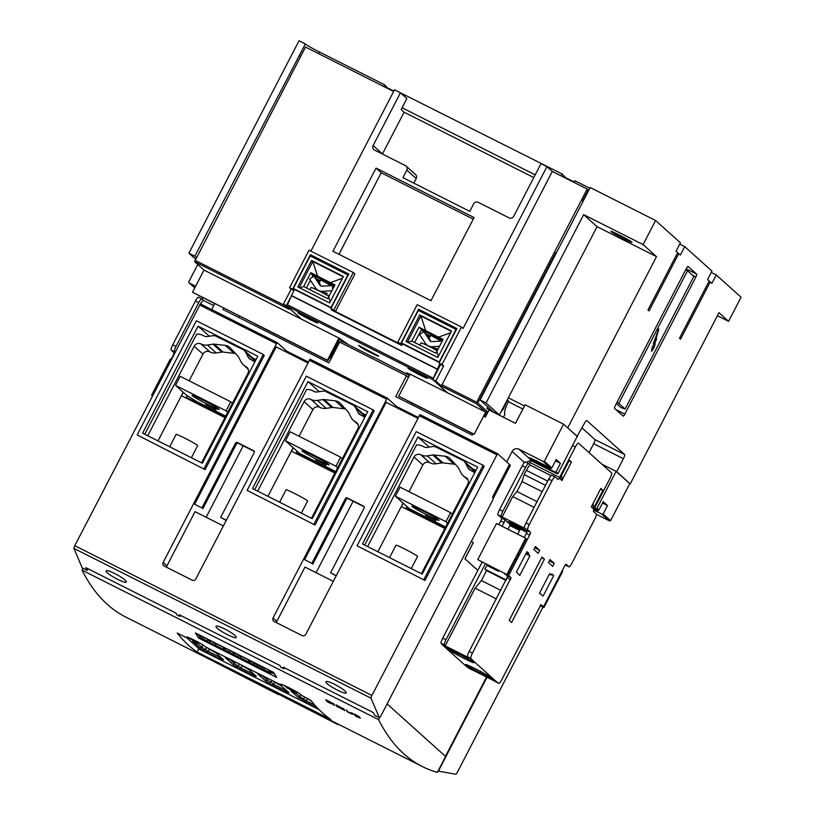 <?xml version="1.0" encoding="UTF-8"?>
<svg xmlns="http://www.w3.org/2000/svg" width="815" height="815" viewBox="0 0 815 815"><rect width="100%" height="100%" fill="white"/><g stroke="black" fill="none" stroke-linecap="round" stroke-linejoin="round"><path stroke-width="1.22" d="M170.987 359.384L173.361 355.503M175.031 352.284L174.441 351.764A5.094 1.039 -63.2 0 1 175.979 346.518L198.707 302.681A5.094 1.039 -63.2 0 1 201.804 298.84L198.534 297.2A5.094 1.039 -63.2 0 0 195.437 301.03L172.709 344.877A5.094 1.039 -63.2 0 0 171.17 350.114L173.901 352.559A2.72 0.56 -63.2 0 1 173.075 355.35M198.534 297.2A5.094 1.039 -63.2 0 1 198.585 297.231L201.753 298.82M203.017 297.74A2.72 0.56 -63.2 0 1 202.151 299.146M152.446 395.866L151.59 395.224L170.335 359.058L171.272 359.537M151.59 395.224L152.527 395.693M201.804 298.84A5.094 1.039 -63.2 0 1 201.855 298.881L203.668 300.501A6.795 1.386 116.8 0 0 200.439 303.924M203.699 300.531A6.795 1.386 116.8 0 0 203.628 300.49L213.744 305.584L203.699 300.531M194.775 287.878L189.426 283.08A1.355 1.324 -48.1 0 1 188.713 281.939L197.76 264.488M189.426 283.08L195.641 286.218M556.39 252.803L555.922 252.385L477.824 403.048L486.912 411.198L484.181 416.465M410.22 374.004L398.718 396.182L472.945 433.804M339.509 338.408L327.946 360.709L327.416 360.23L338.908 338.052M506.716 461.932L512.136 451.459A5.094 4.982 131.9 0 1 518.941 449.187L543.004 461.321A1.355 1.324 -48.1 0 0 544.369 461.229L563.573 424.177L525.094 404.78L515.488 423.321L489.041 409.986L485.373 417.066L483.59 416.17L474.218 434.252L473.026 433.651L472.252 435.159L395.744 396.589L406.522 375.797L339.661 342.096L328.883 362.889L222.964 309.486L223.748 307.978L327.946 360.709M331.175 307.958L294.388 289.406L286.86 306.053L301.499 319.195L339.376 338.286L347.801 344.154L341.302 340.874M409.558 375.287L406.634 372.761L409.986 374.452M409.303 375.155L409.741 374.319M373.678 357.194L409.466 375.45M486.229 412.512L487.258 413.439M503.415 417.229L505.005 414.183A13.682 2.791 -63.2 0 1 508.621 400.99L507.45 399.941A21.078 4.299 116.8 0 0 503.466 408.926L501.113 411.646M255.543 324.217L326.856 360.159M421.936 408.091L407.082 400.603M223.748 307.978L214.834 303.486L211.666 309.588M393.645 91.484L305.513 47.056L194.591 261.646L203.995 270.081L192.523 292.228L327.416 360.23M192.523 292.228L214.753 303.649M474.218 434.252L485.669 412.074L476.266 403.639L476.683 402.233L587.187 189.049L588.257 190.007L582.552 201.01L583.02 201.427M410.118 374.187L447.384 392.738L432.745 379.596L439.845 363.775M317.483 322.669A11.043 0.601 27.4 0 1 317.636 322.883A11.043 0.601 27.4 0 1 308.559 318.848A11.043 0.601 27.4 0 1 298.168 312.929A11.043 0.601 27.4 0 1 298.015 312.716A11.043 0.601 27.4 0 1 307.092 316.75A11.043 0.601 27.4 0 1 317.483 322.669M427.417 378.089A11.043 0.601 27.4 0 1 427.569 378.303A11.043 0.601 27.4 0 1 418.492 374.268A11.043 0.601 27.4 0 1 408.101 368.349A11.043 0.601 27.4 0 1 407.958 368.136A11.043 0.601 27.4 0 1 417.025 372.17A11.043 0.601 27.4 0 1 427.417 378.089M340.028 338.877A3.403 3.321 -48.1 0 0 339.774 339.285L330.401 357.367L329.831 357.082M341.811 340.079A3.403 3.321 -48.1 0 0 341.383 340.731L339.774 339.285M340.466 342.494L341.383 340.731M329.576 357.581L331.206 358.406M331.318 358.193L330.401 357.367M421.528 329.443L414.621 342.494M437.217 350.776A11.043 0.601 -152.6 0 0 429.261 346.518L428.649 346.212A11.043 0.601 -152.6 0 0 421.029 342.911L419.868 345.142M442.922 339.774L421.722 329.077L421.365 329.769L442.565 340.466M421.365 329.769L423.678 331.858M430.31 336.086L426.877 334.364M441.129 341.067L430.707 335.311L429.148 338.317L430.952 341.465M431.848 347.852L437.044 348.667L436.351 350.287M439.54 346.304L432.622 346.732A8.558 8.364 131.9 0 1 425.186 342.993L419.511 334.425L423.922 331.705L429.597 340.273A2.751 2.69 -48.1 0 0 432.276 341.617L442.29 340.996M429.597 337.461L423.922 331.705M430.901 341.434L429.597 340.273M438.511 337.135L443.115 339.397L435.872 353.211L411.809 341.078L418.991 327.212L438.511 337.135L450.603 332.785M418.991 327.212L421.406 329.382M401.469 342.972L439.204 361.992L456.074 329.443L418.339 310.423L401.469 342.972L402.539 343.93L401.764 345.438L331.338 309.934L331.695 309.252M407.755 342.331L411.809 341.078M438.348 356.42L436.871 351.448M451.357 331.328L420.927 315.996L425.736 330.696M419.756 314.936L451.541 330.961L437.798 357.479L406.002 341.454L419.756 314.936L420.927 315.996L407.368 342.137M291.261 295.438L437.156 368.981M439.336 362.471L402.539 343.93M331.053 307.469L347.923 274.93L310.189 255.9L293.319 288.449L331.308 307.703M293.319 288.449L294.388 289.406M329.005 296.385A11.043 0.601 -152.6 0 0 319.317 291.098L318.706 290.792A11.043 0.601 -152.6 0 0 311.096 287.491L309.934 289.722M311.829 277.62L312.899 275.562L311.727 274.502L334.415 285.943M312.858 275.643L313.744 276.438M320.366 280.676L316.933 278.944M331.185 285.647L320.774 279.891L319.215 282.897L321.018 286.045M311.727 274.502L312.084 273.809L334.771 285.25M321.915 292.432L327.11 293.247L326.407 294.867M331.929 290.741L322.679 291.312A8.558 8.364 131.9 0 1 315.252 287.573L309.578 279.005L313.979 276.285L319.663 284.853A2.751 2.69 -48.1 0 0 322.332 286.197L332.408 285.576L332.663 289.325M319.663 282.041L313.979 276.285M320.957 286.024L319.663 284.853M333.906 286.921L332.408 285.576M327.406 295.438L329.566 295.295M330.36 282.622L334.965 284.883L327.722 298.687L303.659 286.554L310.841 272.699L330.36 282.622L342.443 278.261M310.841 272.699L312.084 273.809M310.434 280.309L306.46 287.97M299.594 287.817L303.659 286.554M330.197 301.907L328.72 296.935M343.197 276.805L312.777 261.472L317.585 276.173M311.595 260.413L343.39 276.438L329.647 302.956L297.852 286.931L311.595 260.413L312.777 261.472L299.217 287.624M341.22 341.047L373.596 357.367M358.61 345.377L378.466 355.951A10.534 0.571 27.4 0 1 378.618 356.155A10.534 0.571 27.4 0 1 369.959 352.314A10.534 0.571 27.4 0 1 360.047 346.67L358.62 345.346M291.801 295.916L437.686 369.46M398.718 396.182L474.187 434.222M439.041 363.042L442.005 364.539L461.453 327.029L417.178 304.708L397.74 342.229L400.705 343.726L418.594 309.221L456.92 328.547L439.041 363.042L440.64 364.488L432.826 379.546L447.792 392.983L485.669 412.074M429.22 335.546L428.822 336.3M425.287 343.135L424.686 344.297M301.346 319.062L286.35 305.707L291.546 295.682M203.995 270.081L301.305 319.134M487.808 406.889L486.983 408.488L487.523 408.967L499.401 414.957L508.305 397.781L524.483 405.962M487.665 412.635L486.647 411.718M293.879 290.395L292.554 289.203L310.434 254.698L313.816 257.734M310.434 254.698L348.769 274.023L330.88 308.528L333.885 311.218M418.594 309.221L421.966 312.257M400.705 343.726L402.029 344.908M293.828 290.476L291.189 289.142L283.376 304.209L286.35 305.707M283.376 304.209L288.928 309.201L194.591 261.646M397.74 342.229L399.34 343.665L335.454 311.462L333.855 310.026L353.303 272.505L309.028 250.185L289.58 287.705L292.554 289.203M330.88 308.528L333.855 310.026M461.453 327.029L463.052 328.465L546.936 166.647L540.987 163.652L513.654 216.393A3.403 3.321 131.9 0 1 509.12 217.9L478.222 202.324A3.403 3.321 -48.1 0 0 473.688 203.842L469.786 211.38L402.936 177.67L406.838 170.141A3.403 3.321 -48.1 0 0 405.422 165.628L374.523 150.052A3.403 3.321 131.9 0 1 373.117 145.539L400.45 92.808L394.511 89.813L310.892 251.132M353.303 272.505L354.902 273.942L335.454 311.462M332.928 251.275L376.031 168.104L474.086 217.534L430.972 300.704L332.928 251.275M432.826 379.546L435.801 381.043L443.615 365.986L440.64 364.488M289.58 287.705L291.189 289.142M442.005 364.539L443.615 365.986M376.031 168.104L381.216 172.76L338.948 254.311M473.25 219.154L381.216 172.76M406.135 166.117L415.487 174.512A3.403 3.321 131.9 0 1 416.19 178.536L413.796 183.151M400.45 92.808L406.858 98.564L401.163 109.567L404.097 112.205L382.469 153.933A3.403 3.321 -48.1 0 0 382.418 154.035M404.097 112.205L533.774 177.568M435.801 381.043L441.353 386.035L476.266 403.639M546.936 166.647L552.275 171.445L441.353 386.035M552.275 171.445L587.187 189.049M480.106 399.971L486.046 402.967L583.662 214.64L597.079 226.672L656.503 256.633L643.096 244.592L655.586 220.488L590.223 187.532L480.106 399.971L492.922 411.483L486.983 408.488M486.046 402.967L499.401 414.957M387.094 703.926L445.611 756.452L437.349 772.386A1971.444 402.559 116.8 0 1 422.384 766.579L125.856 617.098A1971.444 402.559 -63.2 0 1 82.05 570.143L378.578 719.625A1971.444 402.559 116.8 0 0 422.384 766.579M542.994 607.073L457.398 772.192A2.72 0.56 -63.2 0 1 455.779 774.25L439.02 771.245A2.72 0.56 -63.2 0 1 438.99 771.235A2.72 0.56 -63.2 0 1 439.784 768.413L487.034 677.275M419.99 414.601L497.537 453.69L509.457 464.387L493.523 495.123A2.72 0.56 116.8 0 0 492.698 497.924L493.075 498.26A2.72 0.56 -63.2 0 1 492.25 501.052L381.012 715.662A2.72 0.56 -63.2 0 1 379.362 717.699A2.72 0.56 -63.2 0 1 379.291 717.628L371.049 698.19A2.72 0.56 -63.2 0 1 371.915 695.45L497.527 453.69L419.98 414.591L305.757 634.386A2.72 2.659 131.9 0 1 302.131 635.598L274.197 621.519A2.72 2.659 131.9 0 1 273.076 617.902L387.298 398.117L310.046 359.171L195.824 578.966A2.72 2.659 131.9 0 1 192.197 580.178L164.263 566.099A2.72 2.659 131.9 0 1 163.132 562.482L276.529 343.716L277.355 342.697L289.223 353.516M243.186 445.825L206.154 517.25M353.119 501.245L316.088 572.67M187.185 395.52L185.912 397.975M297.006 451.153L295.845 453.395M406.94 506.573L405.778 508.815M235.617 353.629A8.496 8.303 -48.1 0 0 234.109 353.313L223.096 352.07A5.094 4.982 -48.1 0 0 221.782 352.09L216.25 352.926A10.88 10.636 131.9 0 1 209.893 351.917L209.771 351.856A5.094 4.982 -48.1 0 0 202.966 354.128L189.131 380.829M183.202 392.26L157.998 440.895M224.95 417.657L181.562 395.784L183.334 392.372M444.827 528.497L401.438 506.624L403.201 503.212M334.884 473.077L291.495 451.204L293.268 447.792M455.493 464.469A8.496 8.303 -48.1 0 0 453.975 464.153L442.973 462.9A5.094 4.982 -48.1 0 0 441.659 462.93L436.117 463.766A10.88 10.636 131.9 0 1 429.76 462.757L429.637 462.696A5.094 4.982 -48.1 0 0 422.842 464.968L409.008 491.669M403.079 503.099L377.865 551.735M367.626 546.57L414.03 457.052A5.094 4.982 131.9 0 1 420.825 454.78L420.947 454.841A10.88 10.636 -48.1 0 0 427.305 455.85L432.836 455.014A5.094 4.982 131.9 0 1 434.151 454.994L445.163 456.237A8.496 8.303 131.9 0 1 450.247 458.794L457.714 466.863A5.094 4.982 131.9 0 1 458.458 467.932L461.015 472.843A10.88 10.636 -48.1 0 0 465.569 477.335L465.691 477.396A5.094 4.982 131.9 0 1 467.8 484.161L421.406 573.678M474.238 472.608L474.625 472.955A10.88 10.636 -48.1 0 0 471.977 471.06L470.224 470.184A5.094 4.982 -48.1 0 1 468.095 468.075L465.762 463.592A10.88 10.636 -48.1 0 0 464.163 461.321L472.975 469.236A10.88 10.636 131.9 0 1 474.575 471.508L474.972 472.272M364.651 545.072L416.536 444.98A10.88 10.636 -48.1 0 1 422.353 446.049L424.106 446.936A5.094 4.982 -48.1 0 0 427.08 447.404L432.133 446.64A10.88 10.636 -48.1 0 1 434.935 446.589L463.674 460.801M429.495 447.038L428.619 446.6L428.293 447.221M475.929 470.449L472.486 468.717M417.932 437.003L477.651 467.107L422.201 574.086L362.481 543.972L417.932 437.003L428.619 446.6M345.56 409.048A8.496 8.303 -48.1 0 0 344.042 408.733L333.029 407.48A5.094 4.982 -48.1 0 0 331.715 407.51L326.183 408.346A10.88 10.636 131.9 0 1 319.826 407.337L319.704 407.276A5.094 4.982 -48.1 0 0 312.909 409.548L299.064 436.249M293.135 447.68L267.931 496.315M257.693 491.15L304.087 401.632A5.094 4.982 131.9 0 1 310.892 399.36L311.014 399.421A10.88 10.636 -48.1 0 0 317.371 400.43L322.903 399.595A5.094 4.982 131.9 0 1 324.217 399.574L335.22 400.817A8.496 8.303 131.9 0 1 340.303 403.384L347.781 411.443A5.094 4.982 131.9 0 1 348.525 412.512L351.082 417.423A10.88 10.636 -48.1 0 0 355.635 421.915L355.758 421.976A5.094 4.982 131.9 0 1 357.866 428.741L311.473 518.259M364.305 417.188L364.682 417.535A10.88 10.636 -48.1 0 0 362.033 415.64L360.291 414.764A5.094 4.982 -48.1 0 1 358.152 412.655L355.819 408.172A10.88 10.636 -48.1 0 0 354.23 405.901L363.042 413.816A10.88 10.636 131.9 0 1 364.641 416.088L365.038 416.862M254.718 489.652L306.603 389.56A10.88 10.636 -48.1 0 1 312.42 390.63L314.162 391.516A5.094 4.982 -48.1 0 0 317.147 391.984L322.19 391.22A10.88 10.636 -48.1 0 1 325.002 391.169L353.741 405.381M319.562 391.618L318.685 391.18L318.359 391.801M365.986 415.029L362.553 413.297M307.999 381.583L367.718 411.687L312.267 518.666L252.548 488.552L307.999 381.583L318.685 391.18M147.749 435.73L194.153 346.212A5.094 4.982 131.9 0 1 200.948 343.94L201.071 344.001A10.88 10.636 -48.1 0 0 207.428 345.01L212.97 344.174A5.094 4.982 131.9 0 1 214.284 344.154L225.286 345.397A8.496 8.303 131.9 0 1 230.37 347.964L237.837 356.033A5.094 4.982 131.9 0 1 238.591 357.092L241.148 362.003A10.88 10.636 -48.1 0 0 245.692 366.495L245.814 366.556A5.094 4.982 131.9 0 1 247.933 373.331L201.529 462.839M254.372 361.779L254.749 362.115A10.88 10.636 -48.1 0 0 252.1 360.23L250.348 359.344A5.094 4.982 -48.1 0 1 248.218 357.235L245.886 352.763A10.88 10.636 -48.1 0 0 244.286 350.491L253.108 358.396A10.88 10.636 131.9 0 1 254.708 360.668L255.105 361.442M144.785 434.232L196.67 334.14A10.88 10.636 -48.1 0 1 202.477 335.21L204.229 336.096A5.094 4.982 -48.1 0 0 207.214 336.564L212.257 335.8A10.88 10.636 -48.1 0 1 215.058 335.749L243.797 349.961M209.628 336.198L208.742 335.76L208.426 336.381M256.053 359.609L252.619 357.877M198.055 326.163L257.784 356.267L202.334 463.246L142.615 433.142L198.055 326.163L208.742 335.76M276.56 622.701A2.72 2.659 131.9 0 1 276.866 621.315L304.983 567.067L333.254 581.329M166.627 567.281A2.72 2.659 131.9 0 1 166.932 565.895L195.04 511.657L223.32 525.909M417.759 418.309L386.127 402.365L304.596 559.661L311.87 563.328L345.458 498.546L346.365 499.361A1.355 1.324 131.9 0 1 348.178 498.749L364.234 506.849M336.218 575.604L330.595 572.762L364.173 507.979A1.355 1.324 -48.1 0 0 363.612 506.176L347.272 497.934A1.355 1.324 -48.1 0 0 345.458 498.546M311.87 563.328L304.596 559.661M312.787 564.143L346.365 499.361M330.595 572.762L336.075 575.889M307.815 362.889L276.193 346.946L194.663 504.24L201.937 507.908L235.515 443.126L236.432 443.941A1.355 1.324 131.9 0 1 238.245 443.329L254.29 451.429M226.285 520.184L220.661 517.352L254.239 452.559A1.355 1.324 -48.1 0 0 253.679 450.756L237.328 442.514A1.355 1.324 -48.1 0 0 235.515 443.126M201.937 507.908L194.663 504.24M202.843 508.723L236.432 443.941M220.661 517.352L226.142 520.469M310.057 359.181L387.308 398.128L399.167 408.936M200.409 303.903L277.375 342.707L200.409 303.903L74.786 545.673A2.72 0.56 116.8 0 0 73.921 548.403L82.172 567.841A2.72 0.56 116.8 0 0 82.234 567.923A2.72 0.56 116.8 0 0 82.335 567.933M389.56 557.623L395.998 545.204A12.154 0.662 27.4 0 1 405.982 549.646A12.154 0.662 27.4 0 1 417.412 556.156A12.154 0.662 27.4 0 1 417.575 556.39L411.259 568.564M279.627 502.203L286.065 489.784A12.154 0.662 27.4 0 1 296.039 494.226A12.154 0.662 27.4 0 1 307.469 500.736A12.154 0.662 27.4 0 1 307.642 500.97L301.326 513.144M169.693 446.793L176.121 434.375A12.154 0.662 27.4 0 1 186.105 438.806A12.154 0.662 27.4 0 1 197.536 445.316A12.154 0.662 27.4 0 1 197.699 445.55L191.393 457.724M423.892 579.496L483.091 465.294L416.241 431.593L357.041 545.795L424.961 580.453L357.041 545.795M483.091 465.294L484.161 466.251L424.961 580.453M313.958 524.076L373.158 409.874L306.308 376.173L247.108 490.375L315.028 525.033L247.108 490.375M373.158 409.874L374.228 410.831L315.028 525.033M204.025 468.656L263.225 354.454L196.364 320.753L137.175 434.955L205.095 469.613L137.175 434.955M263.225 354.454L264.294 355.411L205.095 469.613M284.506 667.811L283.977 668.85L283.263 667.19L373.443 712.646L374.543 715.224A2.72 0.56 116.8 0 0 374.605 715.305A2.72 0.56 116.8 0 0 374.706 715.315M88.295 568.901A2.72 0.56 -63.2 0 1 86.991 570.317A2.72 0.56 -63.2 0 1 86.92 570.245L85.83 567.658L176.009 613.114L176.712 614.775L179.983 616.425L179.269 614.765L280.003 665.539L280.706 667.2L283.977 668.85M180.512 615.396L179.983 616.425M334.853 684.447C341.047 687.697 344.816 690.336 346.151 692.363L346.181 692.832C345.682 695.114 326.805 685.181 325.949 682.175L325.919 681.707C326.734 681.024 329.718 681.931 334.853 684.447M224.909 629.027C231.114 632.277 234.873 634.916 236.218 636.943L236.248 637.411C235.739 639.693 216.871 629.761 216.006 626.755L215.975 626.287C216.8 625.604 219.775 626.511 224.909 629.027M114.976 573.607C121.17 576.867 124.94 579.506 126.274 581.523L126.315 581.991C125.805 584.274 106.938 574.341 106.072 571.335L106.042 570.867C106.867 570.184 109.842 571.091 114.976 573.607M452.274 514.133L450.593 512.635L400.084 487.166L395.397 496.213L445.907 521.671L450.593 512.635M445.907 521.671L447.588 523.169M438.837 520.001A15.291 0.825 27.4 0 1 439.041 520.296A15.291 0.825 27.4 0 1 426.479 514.713A15.291 0.825 27.4 0 1 412.095 506.512A15.291 0.825 27.4 0 1 411.881 506.217A15.291 0.825 27.4 0 1 424.442 511.8A15.291 0.825 27.4 0 1 438.837 520.001M225.735 416.149L196.252 401.286L186.401 395.132L175.531 385.373L226.04 410.831L227.711 412.339M337.644 467.759L335.974 466.251L285.464 440.793L299.36 453.262L335.668 471.569M285.464 440.793L290.15 431.746L340.66 457.215L342.331 458.713M328.893 464.581A15.291 0.825 27.4 0 1 329.107 464.876A15.291 0.825 27.4 0 1 316.546 459.293A15.291 0.825 27.4 0 1 302.161 451.103A15.291 0.825 27.4 0 1 301.947 450.797A15.291 0.825 27.4 0 1 314.509 456.38A15.291 0.825 27.4 0 1 328.893 464.581M418.217 417.423L396.742 406.593M308.284 362.003L286.798 351.173M509.253 464.774L510.384 465.345L509.416 464.469M508.275 401.683L522.884 409.048M239.518 316.139L238.826 317.483M412.288 403.242L411.595 404.586M82.998 568.31L82.05 570.143M307.398 708.398L326.122 717.842L307.214 708.276M211.136 659.875L232.224 670.511L210.922 659.722M276.703 677.428L198.554 638.033A1971.444 402.559 -63.2 0 1 195.468 632.99L273.606 672.375A1971.444 402.559 116.8 0 0 276.703 677.428M186.676 637.452C184.2 634.671 204.076 644.696 205.39 646.886L280.564 684.783C277.772 681.646 300.185 692.944 301.662 695.419L310.892 700.431A1971.444 402.559 116.8 0 0 330.788 719.451L197.087 652.051A1971.444 402.559 -63.2 0 1 177.191 633.031L187.633 638.298L186.574 637.157M355.513 714.633L359.598 716.925L354.168 714.184A1971.444 402.559 116.8 0 0 354.281 714.358L360.149 717.974A1971.444 402.559 116.8 0 0 360.332 718.27L359.741 717.964A1971.444 402.559 -63.2 0 1 359.578 717.699L353.7 714.072A1971.444 402.559 -63.2 0 1 353.567 713.869L355.513 714.633M264.101 686.76L260.067 684.692A1971.444 402.559 -63.2 0 1 259.944 684.631L266.21 687.829A1971.444 402.559 116.8 0 0 266.301 687.88L265.7 687.575A1971.444 402.559 -63.2 0 1 265.629 687.534L264.101 686.75M342.983 708.317L343.563 708.612A1971.444 402.559 116.8 0 0 344.806 710.649L344.225 710.354A1971.444 402.559 -63.2 0 1 342.983 708.317M272.628 691.049L268.104 688.777A1971.444 402.559 116.8 0 0 268.95 689.225L268.359 688.93A1971.444 402.559 -63.2 0 1 266.566 687.962L272.373 690.906A1971.444 402.559 116.8 0 0 272.628 691.049M332.826 703.202L333.406 703.498A1971.444 402.559 116.8 0 0 334.659 705.535L334.069 705.24A1971.444 402.559 -63.2 0 1 332.826 703.202M281.603 695.562L280.727 695.124A1971.444 402.559 -63.2 0 1 280.605 695.063L282.479 695.99A1971.444 402.559 116.8 0 0 284.282 696.947L283.702 696.662A1971.444 402.559 -63.2 0 1 282.122 695.816L281.603 695.552M327.528 700.533L331.623 702.825L326.194 700.075A1971.444 402.559 116.8 0 0 326.295 700.248L332.163 703.865A1971.444 402.559 116.8 0 0 332.357 704.17L331.756 703.854A1971.444 402.559 -63.2 0 1 331.593 703.59L325.715 699.963A1971.444 402.559 -63.2 0 1 325.593 699.759L327.528 700.533M350.644 713.502L352.335 714.042A1971.444 402.559 -63.2 0 1 351.448 712.585L352.029 712.88A1971.444 402.559 116.8 0 0 352.915 714.337L347.017 711.363A1971.444 402.559 -63.2 0 1 346.141 709.906L346.721 710.201A1971.444 402.559 116.8 0 0 347.598 711.648L350.644 713.502M341.566 708.225L339.743 707.44L342.758 709.62L337.227 706.177A1971.444 402.559 116.8 0 0 337.807 707.125L337.227 706.829A1971.444 402.559 -63.2 0 1 335.984 704.792L341.689 707.94A1971.444 402.559 116.8 0 0 341.862 708.235L341.821 708.174M272.831 691.13A1971.444 402.559 -63.2 0 1 272.709 691.069L278.19 693.82A1971.444 402.559 116.8 0 0 278.302 693.891L275.857 692.658A1971.444 402.559 116.8 0 0 277.548 693.555L276.957 693.259A1971.444 402.559 -63.2 0 1 275.276 692.363L272.831 691.13M188.102 637.381L187.633 638.298M281.959 684.631L281.46 685.598M198.554 638.033L199.604 636.026M261.992 667.516L258.08 664.806L257.296 666.313L261.228 669.034L251.988 664.378L250.083 662.677L250.867 661.169L257.937 665.071M225.011 650.034L225.786 648.526L238.815 655.097L240.72 656.798L239.936 658.306L226.906 651.735L225.011 650.034L238.041 656.595L239.936 658.306M209.761 642.342L210.535 640.834L213.622 642.393L215.517 644.095L214.732 645.602L209.761 642.342L214.732 645.602M200.358 637.768L201.142 636.26L203.261 637.167A11.736 0.632 27.4 0 1 208.161 639.643L207.754 641.476A9.423 0.509 -152.6 0 0 204.117 639.612L207.387 641.894A15.393 0.835 27.4 0 1 202.008 639.164L201.611 638.817A12.51 0.672 -152.6 0 0 204.942 640.539L206.052 640.977A55.756 3.016 -152.6 0 0 203.343 639.531L200.358 637.768L202.477 638.675A11.736 0.632 27.4 0 1 207.387 641.15L207.754 641.476M208.446 640.121L210.321 641.252M215.323 645.144L216.107 643.646L223.901 647.568L223.453 649.382L218.746 647.008L225.011 650.778L217.218 646.855L215.323 645.144L223.453 649.382M224.156 648.037L223.616 649.759M224.329 648.394L225.531 649.035M240.405 657.786L241.179 656.279L248.972 660.211L248.534 662.025L243.817 659.651L250.093 663.42L242.3 659.488L240.405 657.786L248.534 662.025M249.237 660.68L248.697 662.401M249.4 661.036L250.602 661.678M261.452 668.565L262.236 667.057L264.355 667.964A11.736 0.632 27.4 0 1 269.256 670.439L268.838 672.273A9.423 0.509 -152.6 0 0 265.201 670.409L270.04 673.159L268.471 672.691A15.393 0.835 27.4 0 1 263.092 669.961L262.705 669.614A12.51 0.672 -152.6 0 0 266.036 671.336L267.147 671.774A55.756 3.016 -152.6 0 0 264.427 670.327L261.452 668.565L263.571 669.472A11.736 0.632 27.4 0 1 268.471 671.947L268.838 672.273M269.541 670.918L271.456 672.11L270.672 673.618M260.117 665.824L259.333 667.332M254.29 662.89L253.506 664.398L257.296 666.313M250.083 662.677L253.506 664.398M238.815 655.097L238.041 656.595M235.036 653.182L234.251 654.69M233.467 652.846L232.683 654.353M229.606 650.452L228.821 651.949M213.622 642.393L212.837 643.891M208.161 639.643L207.387 641.15M201.264 636.27L200.48 637.778M209.73 640.855L208.946 642.363M223.901 647.568L223.116 649.076M225.439 648.954L224.655 650.462M225.276 650.268L225.011 650.778M248.972 660.211L248.198 661.719M250.521 661.597L249.736 663.104M250.358 662.911L250.093 663.42M269.256 670.439L268.471 671.947M262.349 667.067L261.574 668.575M270.814 671.652L270.04 673.159M337.227 706.829L337.746 707.013M336.086 704.843A1971.444 402.559 116.8 0 0 337.257 706.768M339.998 707.573L341.22 708.041M339.111 707.125L342.168 709.244M337.227 706.177L339.142 707.063M341.108 707.654L336.677 705.158L341.139 707.603A1971.444 402.559 116.8 0 0 341.302 707.878L341.271 707.94A1971.444 402.559 -63.2 0 1 341.108 707.654L341.139 707.603M336.646 705.22A1971.444 402.559 116.8 0 0 337.145 706.045L341.271 707.94M349.91 713.217L352.895 714.297M348.596 712.493L349.941 713.166M347.618 711.862L348.626 712.432M347.017 711.363L347.648 711.801M346.232 709.957A1971.444 402.559 116.8 0 0 347.047 711.301M351.55 712.636A1971.444 402.559 116.8 0 0 352.365 713.981L352.335 714.042M328.771 702.571L332.296 704.079M327.457 701.837L328.802 702.51M326.907 701.399L327.487 701.776M331.084 703.202L331.623 703.528M329.78 702.428L330.676 702.866M327.64 701.216L329.81 702.367M326.744 700.696L327.671 701.155M326.255 700.38L326.784 700.635M325.715 699.963L326.285 700.319M330.554 702.286L331.094 702.479M330.065 701.97L330.584 702.224M329.229 701.481L330.095 701.909M327.63 700.676L329.26 701.42M326.499 700.177L327.671 700.615M334.069 705.24L334.588 705.423M332.928 703.243A1971.444 402.559 116.8 0 0 334.099 705.179M267.982 688.716L272.047 690.743A1971.444 402.559 -63.2 0 1 271.792 690.621L267.269 688.318A1971.444 402.559 116.8 0 0 267.982 688.716M344.225 710.354L344.735 710.537M343.074 708.367A1971.444 402.559 116.8 0 0 344.256 710.293M356.756 716.67L360.281 718.188M355.442 715.947L356.787 716.609M354.892 715.509L355.472 715.886M359.069 717.312L359.609 717.638M357.765 716.528L358.661 716.976M355.625 715.315L357.795 716.466M354.729 714.806L355.656 715.264M354.24 714.48L354.759 714.745M353.7 714.072L354.27 714.419M358.539 716.385L359.079 716.589M358.05 716.079L358.569 716.334M357.214 715.59L358.08 716.018M355.615 714.786L357.245 715.529M354.484 714.276L355.646 714.724M338.154 724.729L274.614 692.149L338.154 724.729L338.408 724.24M278.435 694.625L214.895 662.045L278.445 694.594M300.847 694.655L299.828 696.621L295.906 693.096M307.357 698.649L306.246 700.798L299.828 696.621L298.229 697.416L302.243 699.433L303.842 698.638L304.565 697.243M302.243 699.433L304.647 701.593L306.246 700.798L314.804 705.118M304.647 701.593L317.585 708.123M311.401 701.073L307.948 698.954M190.139 638.165L199.369 642.811M283.131 685.038L296.538 691.803M319.042 709.6L199.879 649.524L187.022 637.992M262.196 675.88L257.958 674.127L265.547 680.943L271.965 685.12L287.41 692.913L285.005 690.753L289.019 692.77L281.43 685.965L275.266 682.471M229.514 659.406L225.276 657.654L232.866 664.459L239.274 668.646L254.728 676.43L252.324 674.27L256.338 676.297L248.748 669.482L242.585 665.998M188.02 637.544L195.6 641.833L197.79 643.799L192.595 641.181L200.174 647.986L206.592 652.163L222.047 659.956L219.643 657.797L223.656 659.824L216.067 653.009L209.903 649.524M200.816 643.656L188.978 637.697M297.638 692.465L285.23 686.22L287.267 688.043L293.655 691.263L295.845 693.229L290.639 690.6L298.229 697.416M190.007 638.216L189.212 638.614M195.804 641.14L195.6 641.833M198.473 642.485L197.79 643.799M202.925 644.981L201.774 647.192L197.862 643.667M209.302 649.219L208.192 651.368L201.774 647.192L200.174 647.986M206.511 647.813L205.788 649.209L204.188 650.013M206.592 652.163L208.192 651.368L219.317 656.982M218.96 655.606L219.643 657.797M219.571 656.157L218.858 655.8M235.189 662.269L234.465 663.665L230.543 660.15M241.994 665.702L240.873 667.842L234.465 663.665L232.866 664.459M239.192 664.286L238.469 665.692L236.87 666.487M239.274 668.646L240.873 667.842L252.008 673.455M251.641 672.09L252.324 674.27M252.263 672.64L251.55 672.273M267.87 678.742L267.147 680.138L263.225 676.623M269.561 682.96L271.161 682.165L267.147 680.138L265.547 680.943M284.69 689.928L273.565 684.325L271.161 682.165L271.884 680.769M274.675 682.175L273.565 684.325L271.965 685.12M285.005 690.753L284.231 688.757L284.944 689.113M288.062 687.646L287.267 688.043M293.858 690.56L293.655 691.263M295.845 693.229L296.528 691.904M198.86 648.618L197.087 652.051M378.578 719.625L379.607 717.638M471.416 541.252L473.169 542.821L464.896 558.795L477.835 570.408M486.555 677.031L445.459 756.32M445.153 527.865L406.104 508.183M335.22 472.445L296.171 452.763M225.276 417.025L186.238 397.343M464.896 558.795L477.855 570.368M473.169 542.821L465.039 558.866M471.437 541.211L473.321 542.892M563.573 424.177L577.224 436.433L558.02 473.484A1.355 1.324 131.9 0 1 556.655 473.576L532.592 461.443A5.094 4.982 -48.1 0 0 526.602 462.574M481.889 561.932L481.604 563.134M510.384 465.345L493.146 498.617M544.42 559.182L511.616 622.466L509.212 620.307L542.016 557.032L544.42 559.182L541.629 557.776M469.032 668.392A5.094 1.039 -63.2 0 1 469.002 668.371A5.094 1.039 -63.2 0 1 468.971 668.361A849.76 173.513 -63.2 0 1 465.345 665.478L444.511 646.774A849.76 173.513 -63.2 0 1 441.149 643.381A5.094 1.039 -63.2 0 1 442.708 638.165L482.154 562.065M540.997 604.679L543.024 606.503A2.72 0.56 116.8 0 0 544.705 604.475L564.459 566.364A2.72 0.56 116.8 0 1 566.109 564.316A2.72 0.56 116.8 0 0 566.109 564.316L568.86 566.782A5.094 1.039 116.8 0 0 568.911 566.812A5.094 1.039 116.8 0 0 572.008 562.982L594.736 519.135A5.094 1.039 116.8 0 0 596.274 513.898L593.493 511.402A2.72 0.56 116.8 0 1 594.318 508.611L610.089 478.171A5.094 1.039 116.8 0 0 611.637 472.934L578.507 443.197A5.094 1.039 116.8 0 0 578.456 443.166A5.094 1.039 116.8 0 0 575.359 446.997L559.589 477.437A2.72 0.56 116.8 0 1 557.939 479.475A2.72 0.56 116.8 0 0 557.939 479.475L555.137 476.969A5.094 1.039 116.8 0 0 555.086 476.928A5.094 1.039 116.8 0 0 551.989 480.769L529.261 524.605A5.094 1.039 116.8 0 0 527.723 529.852L530.443 532.297A2.72 0.56 116.8 0 1 529.628 535.088L509.864 573.21A2.72 0.56 116.8 0 0 509.039 576.001L511.076 577.825L507.806 576.174L469.155 651.491A5.094 1.039 116.8 0 0 467.596 656.717A849.76 173.513 116.8 0 0 468.36 657.552L445.184 645.877L475.094 588.165L496.406 598.913M472.588 669.991A5.094 1.039 -63.2 0 1 472.272 670.022A5.094 1.039 -63.2 0 1 472.242 670.011A849.76 173.513 -63.2 0 1 471.365 669.38L494.542 681.055A849.76 173.513 116.8 0 0 495.418 681.686A5.094 1.039 116.8 0 0 495.449 681.707L498.719 683.357A5.094 1.039 116.8 0 1 498.688 683.337A849.76 173.513 116.8 0 1 495.062 680.464L474.228 661.749A849.76 173.513 116.8 0 1 470.866 658.357A5.094 1.039 116.8 0 1 472.425 653.141L511.076 577.825M498.719 683.357A5.094 1.039 116.8 0 0 501.816 679.516L540.977 604.669M538.165 553.354L533.886 549.514L535.455 546.498L539.724 550.339L538.165 553.354M552.692 566.394L548.424 562.564L549.982 559.548L554.261 563.389L552.692 566.394M528.293 554.424L529.893 555.861L519.746 575.451L516.415 572.048L526.989 551.643L528.864 553.324L528.293 554.424L526.123 553.334M540.844 594.4L539.51 593.198L549.667 573.607L551.266 575.054L551.837 573.943L553.711 575.624L543.126 596.03L540.844 594.4M561.902 480.524L559.813 478.649L569.39 460.18L571.478 462.054L561.902 480.524L561.688 475.053M593.371 508.774L591.293 506.899L600.859 488.43L602.947 490.304L593.371 508.774L593.157 503.303M504.526 573.342A2.72 0.56 116.8 0 0 504.587 573.76L505.045 574.168A13.6 0.734 27.4 0 1 507.572 575.848A13.6 0.734 27.4 0 1 507.755 576.113A13.6 0.734 27.4 0 1 507.113 576.032L507.806 576.643M530.443 532.297L527.173 530.647A2.72 0.56 -63.2 0 1 526.358 533.438L524.259 537.482M539.724 550.339L534.762 547.833M554.261 563.389L549.29 560.883M528.864 553.324L526.694 552.224M529.893 555.861L525.858 553.833M553.711 575.624L551.541 574.524M540.987 594.115L539.948 593.595M551.266 575.054L549.402 574.106M571.478 462.054L569.053 460.832M602.947 490.304L600.523 489.082M553.986 586.556L562.106 570.897M540.213 605.474L543.391 607.073L551.511 591.405M543.391 607.073L543.931 607.552L562.666 571.386L562.136 570.908M543.931 607.552L540.121 605.627M516.139 559.65L518.646 554.832L518.106 554.353L526.225 538.674L525.695 538.195L496.498 523.485L477.753 559.64L507.49 574.84L515.61 559.172L516.139 559.65L515.518 559.334M507.49 574.84L477.753 559.64M498.872 570.5L498.474 571.264L486.891 565.416L484.935 569.186L506.247 579.934M517.698 534.171L520.347 529.078L526.857 532.358M488.735 566.343L489.143 565.59M507.979 529.271L510.2 524.524L504.852 519.736A2.72 0.56 116.8 0 1 504.037 522.527L502.081 526.296M506.95 574.361L525.695 538.195M555.025 476.918L551.867 475.318A5.094 1.039 116.8 0 0 551.816 475.288A5.094 1.039 116.8 0 0 548.719 479.118L525.991 522.965A5.094 1.039 116.8 0 0 524.452 528.202L501.276 516.516A5.094 1.039 -63.2 0 1 502.814 511.28L525.543 467.433A5.094 1.039 -63.2 0 1 528.64 463.603A5.094 1.039 -63.2 0 1 528.691 463.633L530.504 465.263M528.986 463.898A2.72 0.56 116.8 0 0 529.872 462.451L530.667 460.923M445.184 645.877A849.76 173.513 -63.2 0 1 444.42 645.032A5.094 1.039 -63.2 0 1 445.978 639.806L485.424 563.715M475.094 588.165L481.39 580.565L486.545 570.622L484.935 569.186M551.062 475.644L530.534 465.294A6.795 1.386 116.8 0 0 530.463 465.243A6.795 1.386 116.8 0 0 526.337 470.357L547.68 481.115M502.05 517.209L512.747 496.569L516.944 491.506L522.099 481.563L524.157 474.575L526.337 470.357M524.157 474.575L545.5 485.332M522.099 481.563L542.199 491.7M516.944 491.506L537.044 501.643M512.747 496.569L534.1 507.338M486.545 570.622L505.993 580.433M481.39 580.565L500.838 590.376M498.811 524.646L500.767 520.877L504.037 522.527M528.64 463.603L525.369 461.952A5.094 1.039 -63.2 0 0 522.272 465.783L499.554 509.63A5.094 1.039 -63.2 0 0 498.006 514.866L501.592 518.085A2.72 0.56 -63.2 0 1 500.767 520.877M525.369 461.952A5.094 1.039 -63.2 0 1 525.42 461.983L528.589 463.582M527.04 531.869A11.084 0.601 27.4 0 1 519.685 528.477A11.043 0.601 27.4 0 1 508.285 522.048A11.043 0.601 27.4 0 1 508.132 521.834A11.043 0.601 27.4 0 1 516.201 525.359A11.084 0.601 27.4 0 1 527.162 531.441M519.675 528.477L520.225 527.437L519.675 528.477M459.629 654.496A13.631 0.734 27.4 0 1 473.688 662.432A13.631 0.734 27.4 0 1 473.872 662.697A13.631 0.734 27.4 0 1 463.918 658.347L463.908 658.337A13.6 0.734 27.4 0 1 449.89 650.431A13.6 0.734 27.4 0 1 449.697 650.166A13.6 0.734 27.4 0 1 459.629 654.506L459.64 654.506M475.665 668.891L475.654 668.891A13.631 0.734 27.4 0 1 489.713 676.817A13.631 0.734 27.4 0 1 489.897 677.082A13.631 0.734 27.4 0 1 479.943 672.732L479.933 672.732A13.6 0.734 27.4 0 1 465.915 664.816A13.6 0.734 27.4 0 1 465.732 664.551A13.6 0.734 27.4 0 1 475.665 668.891L475.665 668.891M480.606 671.448L479.933 672.732L480.606 671.458M463.918 658.347L464.581 657.063M464.57 657.063L463.908 658.337M582.012 427.967L594.909 439.55A4.075 0.835 116.8 0 1 593.677 443.737L589.051 452.661M601.867 464.173L616.12 471.355L629.771 483.611L610.567 520.653A1.355 1.324 131.9 0 1 609.212 520.744L596.407 514.296M594.624 508.02L595.561 508.499A1.355 1.324 -48.1 0 0 596.916 508.397L598.842 510.119L603.202 501.704L607.481 505.545L603.12 513.959A1.355 1.324 131.9 0 1 601.755 514.061L593.697 509.996M616.12 471.355L596.916 508.397M232.397 403.293L230.726 401.795L180.217 376.326L175.531 385.373M218.96 409.161A15.291 0.825 27.4 0 1 219.174 409.456A15.291 0.825 27.4 0 1 206.613 403.873A15.291 0.825 27.4 0 1 192.218 395.683A15.291 0.825 27.4 0 1 192.014 395.377A15.291 0.825 27.4 0 1 204.575 400.97A15.291 0.825 27.4 0 1 218.96 409.161M230.726 401.795L226.04 410.831M216.077 409.802L205.716 404.505L216.077 409.802M445.611 526.989L409.293 508.682L395.397 496.213M435.944 520.642L425.583 515.345L435.944 520.642M335.974 466.251L340.66 457.215M326.01 465.222L315.649 459.925L326.01 465.222M594.308 508.621L597.477 510.221A1.355 1.324 -48.1 0 0 598.842 510.119M602.519 503.038L607.481 505.545M594.033 509.181A11.216 0.611 -152.6 0 0 598.006 510.71A11.216 0.611 -152.6 0 0 597.558 510.261M603.12 513.959L610.567 520.653M544.369 461.229L551.826 467.912L556.187 459.497L560.465 463.338L556.095 471.753L558.02 473.484M555.494 460.832L560.465 463.338M556.095 471.753A1.355 1.324 131.9 0 1 554.74 471.854L542.851 465.864A13.6 0.734 27.4 0 1 528.64 457.684A13.6 0.734 27.4 0 1 538.572 462.024L550.461 468.014A1.355 1.324 -48.1 0 0 551.826 467.912M408.407 377.498L406.522 375.797M300.582 56.571L299.37 55.481L305.299 44.03A13.6 0.734 -152.6 0 0 319.266 51.895L384.639 84.842L383.773 86.502M196.395 257.56L194.867 256.185L305.299 44.03M577.112 436.341L584.274 423.606A4.075 0.835 -63.2 0 1 586.759 420.54A4.075 0.835 -63.2 0 1 586.79 420.571L624.626 454.526A4.075 0.835 -63.2 0 1 623.394 458.713L616.67 471.671L629.771 483.611M567.342 427.559L577.56 436.565M300.674 56.398A13.6 0.734 27.4 0 1 299.37 55.481M384.639 84.842L388.429 88.855M388.643 88.438L393.859 91.066M561.117 175.908L562.106 173.992L395.591 90.363M535.18 174.858L402.09 107.774M562.106 173.992L566.71 178.719M566.924 178.312L574.147 181.959M589.836 188.285L574.799 180.706L573.933 182.366M583.897 199.736L583.357 199.461M655.586 220.488L680.433 242.788L676.063 251.224L677.662 252.67L647.986 309.914L649.056 310.882L678.732 253.628L677.489 252.996M679.741 244.123L684.712 246.629L711.953 271.089L707.583 279.525L709.182 280.961L679.506 338.215L680.576 339.172L710.252 281.919L709.009 281.297M711.261 272.424L716.232 274.92L741.08 297.231L728.579 321.334L718.962 312.695L630.25 483.855M194.867 256.185L188.917 253.19L299.034 40.75L304.983 43.745M610.995 231.572A11.899 0.642 27.4 0 1 610.832 231.338A11.899 0.642 27.4 0 1 620.602 235.678A11.899 0.642 27.4 0 1 631.798 242.055A11.899 0.642 27.4 0 1 631.951 242.289A11.899 0.642 27.4 0 1 622.181 237.939A11.899 0.642 27.4 0 1 610.995 231.572M643.096 244.592L583.662 214.64M188.917 253.19L195.569 259.16M716.232 274.92L711.862 283.365L710.252 281.919M684.712 246.629L680.331 255.064L678.732 253.628M717.404 315.7L728.579 321.334M597.079 226.672L508.356 397.832M656.503 256.633L567.78 427.783M695.898 276.988L624.83 414.091A2.72 0.56 -63.2 0 1 623.18 416.139A2.72 0.56 -63.2 0 1 623.159 416.119L614.5 408.346A2.72 0.56 -63.2 0 1 615.325 405.554L686.393 268.451A2.72 0.56 -63.2 0 1 688.043 266.403A2.72 0.56 -63.2 0 1 688.064 266.423L696.723 274.197A2.72 0.56 -63.2 0 1 695.898 276.988L692.536 275.287M617.006 402.304L618.799 403.374L687.524 270.794L685.731 269.724M618.799 403.374L625.105 409.038L620.765 407.48L616.374 403.537M625.105 409.038L693.83 276.448L687.524 270.794M656.768 334.354L658.877 328.944L655.841 339.142L656.605 338.408L656.289 340.018A2.832 0.581 116.8 0 0 655.016 343.747A2.832 0.581 116.8 0 0 655.199 343.726L654.119 347.435L651.531 351.357L652.234 347.312A2.832 0.581 116.8 0 0 653.518 343.584A2.832 0.581 116.8 0 0 653.324 343.604L656.768 334.354M652.01 348.076L652.662 346.558M653.722 342.972A2.832 0.581 -63.2 0 1 653.528 343.003A2.832 0.581 -63.2 0 1 653.508 342.993L655.016 343.747M656.289 340.018L655.25 339.498M657.511 333.457L656.951 333.182M658.53 330.788L657.848 330.442M531.594 458.692A11.216 0.611 -152.6 0 0 542.79 464.917A11.216 0.611 -152.6 0 0 550.981 468.503A11.216 0.611 -152.6 0 0 550.543 468.055M546.58 466.058L535.078 460.302M536.474 461.249L536.657 460.669L536.474 461.249L538.144 461.565M541.007 463.114L542.077 464.285L543.289 464.265M546.631 466.374L545.622 465.334M173.901 352.559L174.685 352.956M172.709 344.877L175.979 346.518M171.17 350.114L174.441 351.764M195.437 301.03L198.707 302.681M436.962 350.633L436.422 350.144M434.232 348.188L432.622 346.732M327.019 295.213L326.479 294.724M324.299 292.768L322.679 291.312M286.86 306.053L432.745 379.596M360.047 346.67L360.312 346.151M287.267 304.657L433.152 378.191M502.723 408.549L503.466 408.926M406.838 170.141L416.19 178.536M373.117 145.539L382.469 153.933M441.771 384.639L476.683 402.233M195.009 260.25L284.853 305.544M438.959 771.214L438.175 770.807M468.095 468.075L470.713 470.428M465.762 463.592L474.575 471.508M464.163 461.321L472.975 469.236M465.691 477.396L467.586 479.098M465.569 477.335L467.657 479.21M445.163 456.237L453.975 464.153M434.151 454.994L442.973 462.9M432.836 455.014L441.659 462.93M427.305 455.85L436.117 463.766M420.947 454.841L429.76 462.757M420.825 454.78L429.637 462.696M414.03 457.052L422.842 464.968M358.152 412.655L360.77 415.008M355.819 408.172L364.641 416.088M354.23 405.901L363.042 413.816M355.758 421.976L357.653 423.688M355.635 421.915L357.724 423.79M335.22 400.817L344.042 408.733M324.217 399.574L333.029 407.48M322.903 399.595L331.715 407.51M317.371 400.43L326.183 408.346M311.014 399.421L319.826 407.337M310.892 399.36L319.704 407.276M304.087 401.632L312.909 409.548M248.218 357.235L250.837 359.588M245.886 352.763L254.708 360.668M244.286 350.491L253.108 358.396M245.814 366.556L247.719 368.268M245.692 366.495L247.791 368.38M225.286 345.397L234.109 353.313M214.284 344.154L223.096 352.07M212.97 344.174L221.782 352.09M207.428 345.01L216.25 352.926M201.071 344.001L209.893 351.917M200.948 343.94L209.771 351.856M194.153 346.212L202.966 354.128M276.866 621.315L273.076 617.902M166.932 565.895L163.132 562.482M347.272 497.934L348.178 498.749M363.612 506.176L364.122 506.635M237.328 442.514L238.245 443.329M419.155 415.619L496.702 454.709M309.221 360.199L386.473 399.136M82.172 567.841L86.92 570.245M374.543 715.224L379.291 717.628M199.573 304.932L276.529 343.716M73.921 548.403L371.049 698.19M74.786 545.673L371.915 695.45M272.597 671.866L274.105 673.221M197.189 633.856L200.337 636.678A1.131 1.11 -48.1 0 0 200.572 636.841L197.322 633.917M271.263 672.477L274.686 674.199L271.263 672.477M203.261 637.167L202.477 638.675M264.355 667.964L263.571 669.472M524.432 462.502L512.136 451.459M509.039 576.001L504.587 573.76M488.959 565.956L498.688 570.857M509.895 525.573L519.613 530.484M509.864 573.21L508.652 572.599M529.628 535.088L526.358 533.438M551.989 480.769L548.719 479.118M529.261 524.605L525.991 522.965M527.723 529.852L524.452 528.202M510.557 579.567L507.287 577.927M472.425 653.141L469.155 651.491M470.866 658.357L467.596 656.717M474.228 661.749L444.511 646.774M498.688 683.337L495.418 681.686M495.062 680.464L465.345 665.478M568.86 566.782L565.59 565.131M572.497 445.55L575.359 446.997M529.872 462.451L559.589 477.437M510.2 524.524L520.113 529.526M441.149 643.381L444.42 645.032M442.708 638.165L445.978 639.806M501.592 518.085L504.852 519.736M498.006 514.866L501.276 516.516M499.554 509.63L502.814 511.28M522.272 465.783L525.543 467.433M472.272 670.022L469.002 668.371L472.242 670.011M597.477 510.221L595.561 508.499M609.212 520.744L601.755 514.061M543.228 465.141L542.851 465.864M556.655 473.576L554.74 471.854M532.592 461.443L518.941 449.187M550.461 468.014L543.004 461.321M319.266 51.895L318.41 53.556M594.909 439.55L624.626 454.526M593.677 443.737L623.394 458.713M653.009 349.564L651.766 348.932M654.119 347.435L652.632 346.681M686.169 268.869L696.723 274.197M615.855 409.568L624.83 414.091M426.113 344.174L425.787 344.806M426.602 344.643L427.967 345.866M316.179 288.755L315.853 289.396M316.668 289.223L318.033 290.446M438.164 770.817L438.99 771.235M468.075 480.076L463.297 475.787M358.142 424.656L353.364 420.367M248.208 369.236L243.43 364.947M86.991 570.317L82.234 567.923M379.362 717.699L374.605 715.305M551.816 475.288L555.086 476.928M565.641 565.162L568.911 566.812M551.072 475.634L530.463 465.243M189.151 282.887L194.754 287.919"/></g></svg>

